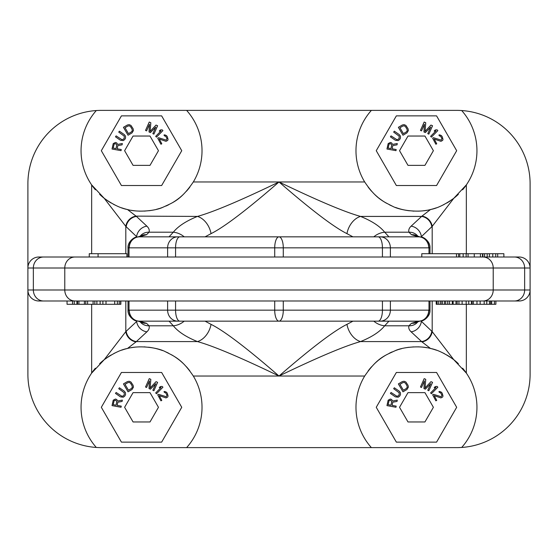 <?xml version="1.0" encoding="UTF-8"?>
<svg xmlns="http://www.w3.org/2000/svg" width="558" height="558" viewBox="0 0 558 558"><rect width="100%" height="100%" fill="white"/><g stroke="black" fill="none" stroke-linecap="round" stroke-linejoin="round"><path stroke-width="0.84" d="M72.533 300.992L72.533 304.291L67.051 304.291L67.051 300.992L38.9 300.992A11 11 0 0 1 27.9 290L27.9 374.306A73.314 73.314 0 0 0 101.214 447.621L456.786 447.621A73.314 73.314 0 0 0 530.1 374.306L530.1 290L27.9 290L27.9 183.694A73.314 73.314 0 0 1 101.214 110.379L186.616 110.379A60.487 60.487 0 0 1 193.312 181.971C180.813 200.252 173.071 202.519 162.748 207.346C155.577 210.785 138.433 212.647 127.475 209.529C120.619 208.253 112.862 204.507 104.207 198.292L91.651 184.9A60.487 60.487 0 0 0 95.383 189.79M189.832 370.889A60.487 60.487 0 0 0 186.379 366.704M183.073 363.335A60.487 60.487 0 0 0 179.99 360.608M179.341 360.084A60.487 60.487 0 0 0 177.242 358.48M177.081 358.362A60.487 60.487 0 0 0 171.466 354.742M168.565 353.186A60.487 60.487 0 0 0 165.573 351.798M162.504 350.564A60.487 60.487 0 0 0 159.435 349.524M159.351 349.496A60.487 60.487 0 0 0 152.864 347.885M152.474 347.815A60.487 60.487 0 0 0 148.505 347.216M145.185 346.923A60.487 60.487 0 0 0 144.069 346.867M139.409 346.853A60.487 60.487 0 0 0 138.782 346.881M134.959 347.174A60.487 60.487 0 0 0 130.99 347.739M95.39 368.196A60.487 60.487 0 0 0 91.651 373.1L104.207 359.708C112.981 353.451 120.737 349.699 127.475 348.471A60.487 60.487 0 0 0 121.672 350.173M114.836 353.026A60.487 60.487 0 0 0 113.951 353.472M111.265 354.937A60.487 60.487 0 0 0 107.708 357.162M106.153 358.243A60.487 60.487 0 0 0 105.106 359.017M186.616 447.621A60.487 60.487 0 0 0 193.312 376.029C182.082 359.31 174.542 356.409 165.573 351.798C157.6 347.488 139.612 345.109 127.475 348.471L136.054 341.873A11 9.632 -135 0 1 125.808 331.626L104.207 359.708A60.487 60.487 0 0 0 99.645 363.67M458.369 363.683A60.487 60.487 0 0 0 453.793 359.708L466.349 373.1A60.487 60.487 0 0 0 462.617 368.21M450.278 357.148A60.487 60.487 0 0 0 446.756 354.951M444.566 353.737A60.487 60.487 0 0 0 443.24 353.061M436.454 350.215A60.487 60.487 0 0 0 430.525 348.471C437.381 349.747 445.138 353.493 453.793 359.708L432.192 331.626L421.018 320.996M426.842 347.711A60.487 60.487 0 0 0 422.741 347.139M418.542 346.853A60.487 60.487 0 0 0 418.172 346.839M413.429 346.895A60.487 60.487 0 0 0 412.85 346.923M408.979 347.278A60.487 60.487 0 0 0 405.073 347.899M401.579 348.673A60.487 60.487 0 0 0 398.349 349.587M397.631 349.824A60.487 60.487 0 0 0 395.252 350.654M392.225 351.882A60.487 60.487 0 0 0 389.268 353.27M386.408 354.811A60.487 60.487 0 0 0 378.54 360.182M377.961 360.649A60.487 60.487 0 0 0 374.899 363.363M371.607 366.725A60.487 60.487 0 0 0 368.161 370.896M99.631 194.317A60.487 60.487 0 0 0 104.207 198.292L125.808 226.374L136.982 237.004M107.722 200.852A60.487 60.487 0 0 0 111.244 203.049M113.434 204.263A60.487 60.487 0 0 0 114.76 204.939M121.546 207.785A60.487 60.487 0 0 0 127.475 209.529L136.054 216.127A11 9.632 135 0 0 125.808 226.374L125.808 253.709M131.158 210.289A60.487 60.487 0 0 0 135.259 210.861M139.458 211.147A60.487 60.487 0 0 0 139.828 211.161M144.571 211.105A60.487 60.487 0 0 0 145.15 211.077M149.021 210.722A60.487 60.487 0 0 0 152.927 210.101M156.421 209.327A60.487 60.487 0 0 0 159.651 208.413M160.369 208.176A60.487 60.487 0 0 0 162.748 207.346M165.775 206.118A60.487 60.487 0 0 0 168.732 204.73M171.592 203.189A60.487 60.487 0 0 0 179.46 197.818M180.039 197.351A60.487 60.487 0 0 0 183.101 194.637M186.393 191.275A60.487 60.487 0 0 0 189.839 187.104M436.328 207.827A60.487 60.487 0 0 1 430.525 209.529L421.946 216.127A11 9.632 45 0 1 432.192 226.374L453.793 198.292C445.019 204.549 437.263 208.301 430.525 209.529C418.388 212.891 400.4 210.512 392.427 206.202C383.458 201.591 375.918 198.69 364.688 181.971A60.487 60.487 0 0 1 371.384 110.379L456.786 110.379A73.314 73.314 0 0 1 461.689 110.54A60.487 60.487 0 0 1 466.349 184.9L453.793 198.292A60.487 60.487 0 0 0 458.355 194.33M368.168 187.111A60.487 60.487 0 0 0 371.621 191.296M374.927 194.665A60.487 60.487 0 0 0 378.01 197.393M378.659 197.916A60.487 60.487 0 0 0 380.758 199.52M380.919 199.638A60.487 60.487 0 0 0 386.534 203.258M389.435 204.814A60.487 60.487 0 0 0 392.427 206.202M395.496 207.436A60.487 60.487 0 0 0 398.565 208.476M398.649 208.504A60.487 60.487 0 0 0 405.136 210.115M405.526 210.185A60.487 60.487 0 0 0 409.495 210.785M412.815 211.077A60.487 60.487 0 0 0 413.931 211.133M418.591 211.147A60.487 60.487 0 0 0 419.218 211.119M423.041 210.826A60.487 60.487 0 0 0 427.01 210.261M443.164 204.974A60.487 60.487 0 0 0 444.049 204.528M446.735 203.063A60.487 60.487 0 0 0 450.292 200.838M451.847 199.757A60.487 60.487 0 0 0 452.894 198.983M462.61 189.804A60.487 60.487 0 0 0 466.349 184.9L466.349 253.709M466.349 304.291L466.349 373.1A60.487 60.487 0 0 1 461.689 447.46M371.384 447.621A60.487 60.487 0 0 1 364.688 376.029C377.187 357.748 384.929 355.481 395.252 350.654C402.423 347.216 419.567 345.353 430.525 348.471L421.946 341.873A11 9.632 -45 0 0 432.192 331.626L432.192 300.992M494.458 304.291L490.649 304.291L490.649 300.992L494.458 300.992L494.458 304.291L495.888 304.291L495.888 300.992L519.1 300.992L38.9 300.992A11 11 0 0 1 27.9 290M96.311 447.46A60.487 60.487 0 0 1 91.651 373.1L91.651 304.291M421.946 341.873L411.113 331.829C409.056 329.897 408.337 327.881 408.965 325.795L411.483 323.27L418.709 321.213A11 10.121 84.8 0 0 419.7 321.178L421.771 320.822C422.79 321.275 430.42 316.798 429.995 310.178L429.995 300.992L428.99 300.992L428.99 310.157L283.283 310.157A11 4.283 90 0 1 279 321.157L179.85 321.157A11 4.283 -90 0 1 175.568 310.157L274.717 310.157A11 4.283 90 0 0 279 321.157L378.15 321.157A11 4.283 -90 0 0 382.432 310.157L382.432 300.992M120.856 300.992L120.856 304.291L76.906 304.291L76.906 300.992L74.256 300.992L74.256 304.291L72.533 304.291M85.786 304.291L85.786 300.992L84.411 300.992L84.411 304.291M457.155 300.992L457.155 304.291L456.012 304.291L456.012 300.992L453.117 300.992L453.117 304.291L436.216 304.291L436.216 300.992M490.649 304.291L484.191 304.291L484.191 300.992L476.971 300.992L476.971 304.291L457.155 304.291M76.906 304.291L74.256 304.291M77.562 300.992L77.562 304.291M78.929 300.992L78.929 304.291M93.095 300.992L93.095 304.291M87.613 300.992L87.613 304.291M94.818 300.992L94.818 304.291M96.89 300.992L96.89 304.291M100.119 300.992L100.119 304.291M102.888 300.992L102.888 304.291M106.013 300.992L106.013 304.291M114.69 300.992L114.69 304.291M117.354 300.992L117.354 304.291M119.217 300.992L119.217 304.291M120.612 300.992L120.612 304.291M436.516 300.992L436.516 304.291M437.102 300.992L437.102 304.291M438.7 300.992L438.7 304.291M440.583 300.992L440.583 304.291M442.013 300.992L442.013 304.291M442.25 300.992L442.25 304.291M444.405 300.992L444.405 304.291M445.702 300.992L445.702 304.291M447.718 300.992L447.718 304.291M449.455 300.992L449.455 304.291M452.343 300.992L452.343 304.291M456.012 304.291L453.117 304.291M458.948 300.992L458.948 304.291M462.129 300.992L462.129 304.291M466.167 300.992L466.167 304.291M468.755 300.992L468.755 304.291M471.482 300.992L471.482 304.291M472.054 300.992L472.054 304.291M473.33 300.992L473.33 304.291M484.191 304.291L476.971 304.291M480.152 300.992L480.152 304.291M486.778 300.992L486.778 304.291M489.505 300.992L489.505 304.291M491.64 300.992L491.64 304.291M91.651 253.709L91.651 184.9A60.487 60.487 0 0 1 96.311 110.54M98.082 257.008L98.082 253.709L89.245 253.709L89.245 257.008L38.9 257.008L519.1 257.008A11 11 0 0 1 530.1 268L530.1 290A11 11 0 0 1 519.1 300.992A11 11 0 0 0 530.1 290M461.689 110.54A73.314 73.314 0 0 1 530.1 183.694L530.1 268A11 11 0 0 0 519.1 257.008L503.874 257.008L503.874 253.709L497.694 253.709L497.694 257.008L503.874 257.008M371.384 110.379L186.616 110.379M167.616 257.008L175.568 257.008L175.568 247.843L274.717 247.843A11 4.283 -90 0 1 279 236.843L378.15 236.843A11 4.283 90 0 1 382.432 247.843L283.283 247.843A11 4.283 -90 0 0 279 236.843L179.85 236.843A11 4.283 90 0 0 175.568 247.843L167.616 247.843L167.616 257.008M421.946 216.127L411.113 226.171C409.056 228.103 408.337 230.119 408.965 232.205L411.483 234.73L418.744 236.843L380.137 236.843A11 10.246 90 0 1 390.384 247.843L382.432 247.843L382.432 257.008L175.568 257.008M205.072 236.843L211.05 233.642C224.26 227.057 246.908 209.829 279 181.971C317.509 200.545 344.691 212.026 360.538 216.42C371.865 220.996 379.907 226.262 384.678 232.205L388.947 236.843L418.5 236.843A11 10.246 90 0 1 428.753 247.843L390.384 247.843L390.384 257.008L421.785 257.008L421.785 253.709L497.694 253.709M459.785 253.709L459.785 257.008L463.161 257.008L463.161 253.709M466.146 253.709L466.146 257.008L474.258 257.008L474.258 253.709M495.755 257.008L495.755 253.709M492.77 257.008L492.77 253.709M489.394 257.008L489.394 253.709M487.183 257.008L487.183 253.709M484.581 257.008L484.581 253.709M482.886 257.008L482.886 253.709M98.082 253.709L126.903 253.709L126.903 257.008M480.438 257.008L480.438 253.709M482.503 257.008L482.503 253.709M468.085 257.008L468.085 253.709M456.493 257.008L456.493 253.709M458.557 257.008L458.557 253.709M38.9 257.008A11 11 0 0 0 27.9 268L33.354 268L33.354 290A11 10.197 -90 0 0 43.552 300.992M388.947 236.843L169.053 236.843L173.322 232.205C178.093 226.262 186.135 220.996 197.462 216.42C213.316 212.026 240.491 200.545 279 181.971C311.092 209.829 333.74 227.057 346.95 233.642A18.33 13.12 111.9 0 1 360.538 216.42L421.555 216.42A11 9.702 47 0 1 431.801 226.75L421.018 237.004M346.95 233.642L352.928 236.843M418.005 236.39A11 10.274 -17.3 0 0 408.965 232.205L384.678 232.205A18.33 16.628 141.7 0 0 373.804 236.843M411.113 226.171A11 9.702 47 0 1 421.36 236.501L421.36 237.073M418.702 236.787A11 10.121 -84.8 0 1 419.7 236.822L416.903 235.86A11 9.891 -60.5 0 0 411.483 234.73M352.928 321.157L346.95 324.358C333.74 330.943 311.092 348.171 279 376.029C246.908 348.171 224.26 330.943 211.05 324.358L205.072 321.157M136.054 216.127L197.462 216.42A18.33 13.12 68.1 0 1 211.05 233.642M126.199 226.75A11 9.702 133 0 1 136.445 216.42L146.887 226.171C148.944 228.103 149.663 230.119 149.035 232.205L173.322 232.205A18.33 16.628 38.3 0 1 184.196 236.843M139.995 236.39A11 10.274 -162.7 0 1 149.035 232.205L146.517 234.73L139.256 236.843L169.053 236.843A18.33 18.323 -90 0 1 169.081 236.843M380.137 236.843L378.15 236.843M129.163 247.78C127.677 247.815 127.629 247.836 129.01 247.843L129.247 247.843A11 10.246 90 0 1 139.5 236.843L179.85 236.843M418.744 236.843A11 10.246 89 0 1 428.99 247.843L428.753 247.843M428.837 247.78C430.323 247.815 430.371 247.836 428.99 247.843L428.99 253.709M139.256 236.843A11 10.246 91 0 0 129.01 247.843L129.01 257.008M139.298 236.787A11 10.121 -95.2 0 0 138.3 236.822L136.229 237.178C135.21 236.725 127.58 241.202 128.005 247.822L128.005 257.008M146.517 234.73A11 9.891 -119.5 0 0 141.097 235.86L138.3 236.822M146.887 226.171A11 9.702 133 0 0 136.64 236.501L136.64 237.073M136.054 341.873L146.887 331.829C148.944 329.897 149.663 327.881 149.035 325.795L146.517 323.27L139.256 321.157L388.947 321.157L384.678 325.795A18.33 16.628 -141.7 0 1 373.804 321.157M139.256 321.157A11 10.246 -91 0 1 129.01 310.157L129.247 310.157A11 10.246 -90 0 0 139.5 321.157L179.85 321.157M418.709 321.213L378.15 321.157M428.753 310.157A11 10.246 -90 0 1 418.5 321.157L388.947 321.157A18.33 18.323 90 0 1 388.919 321.157M418.005 321.61A11 10.274 17.3 0 1 408.965 325.795L384.678 325.795C379.907 331.738 371.865 337.004 360.538 341.58C344.684 345.974 317.509 357.455 279 376.029C240.491 357.455 213.309 345.974 197.462 341.58C186.135 337.004 178.093 331.738 173.322 325.795L169.053 321.157M139.995 321.61A11 10.274 162.7 0 0 149.035 325.795L173.322 325.795A18.33 16.628 -38.3 0 0 184.196 321.157M125.808 300.992L125.808 331.626L126.199 331.25A11 9.702 -133 0 0 136.445 341.58L197.462 341.58A18.33 13.12 -68.1 0 0 211.05 324.358M146.887 331.829A11 9.702 -133 0 1 136.64 321.499L136.982 320.996M139.298 321.213A11 10.121 95.2 0 1 138.3 321.178L141.097 322.14A11 9.891 119.5 0 0 146.517 323.27M129.163 310.22C127.677 310.185 127.629 310.164 129.01 310.157L129.01 300.992M428.837 310.22C430.323 310.185 430.371 310.164 428.99 310.157A11 10.246 -89 0 1 418.744 321.157M419.7 321.178L416.903 322.14A11 9.891 60.5 0 1 411.483 323.27M431.801 331.25A11 9.702 -47 0 1 421.555 341.58L360.538 341.58A18.33 13.12 -111.9 0 1 346.95 324.358M411.113 331.829A11 9.702 -47 0 0 421.36 321.499L421.36 320.927M121.428 372.472L101.326 407.298L121.428 442.124L161.646 442.124L181.748 407.298L161.646 372.472L121.428 372.472M150.004 421.96L158.465 407.298L150.004 392.637L133.069 392.637L124.608 407.298L133.069 421.96L150.004 421.96M121.428 115.876L101.326 150.702L121.428 185.528L161.646 185.528L181.748 150.702L161.646 115.876L121.428 115.876M150.004 165.363L158.465 150.702L150.004 136.04L133.069 136.04L124.608 150.702L133.069 165.363L150.004 165.363M396.354 372.472L376.252 407.298L396.354 442.124L436.572 442.124L456.674 407.298L436.572 372.472L396.354 372.472M424.931 421.96L433.392 407.298L424.931 392.637L407.996 392.637L399.535 407.298L407.996 421.96L424.931 421.96M396.354 115.876L376.252 150.702L396.354 185.528L436.572 185.528L456.674 150.702L436.572 115.876L396.354 115.876M424.931 165.363L433.392 150.702L424.931 136.04L407.996 136.04L399.535 150.702L407.996 165.363L424.931 165.363M117.229 405.401L117.808 402.206L122.111 401.439L122.348 400.121L117.633 401.014L116.72 399.486L115.408 399.054L113.218 400.205L112.032 405.617L121.051 407.263L121.253 406.133L117.229 405.401M116.727 401.62L116.078 405.192L113.197 404.669L114.146 400.567L115.778 400.288L116.727 401.62M124.357 391.214L119.391 387.768L118.742 388.71L124.239 392.755L124.225 394.834L123.192 395.978L121.846 396.208L116.127 392.476L115.478 393.418L120.444 396.864L123.29 397.205L124.748 396.131L125.564 394.604L125.473 392.686L124.357 391.214M127.391 381.595L123.437 383.911L128.061 391.821L132.016 389.512L133.474 387.078L133.083 385.271L130.949 382.007L129.17 381.24L127.391 381.595M125.02 384.343L127.984 382.607L129.435 382.439L130.614 383.325L132.093 385.85L132.288 387.322L131.43 388.501L128.459 390.237L125.02 384.343M155.787 383.674L152.857 390.265L153.903 390.733L157.621 382.356L156.052 381.658L150.116 387.984L150.82 379.335L149.251 378.638L145.526 387.015L146.58 387.475L149.502 380.884L149.021 388.563L150.416 389.184L155.787 383.674M156.498 393.739L162.929 387.21L162.113 386.401L160.341 386.575L159.246 387.684L161.018 387.517L155.682 392.937L156.498 393.739M158.57 394.318L157.705 394.778L160.941 400.839L161.799 400.386L159.288 395.664L166.012 397.917L167.735 397.003L168.063 395.964L167.323 393.327L166.521 392.239L164.77 391.444L163.989 391.639L164.443 392.483L165.747 392.867L167.009 395.224L166.249 396.71L158.57 394.318M117.229 148.805L117.808 145.61L122.111 144.836L122.348 143.525L117.633 144.41L116.72 142.89L115.408 142.457L113.218 143.608L112.032 149.021L121.051 150.66L121.253 149.537L117.229 148.805M116.727 145.024L116.078 148.595L113.197 148.072L114.146 143.971L115.778 143.685L116.727 145.024M124.357 134.618L119.391 131.172L118.742 132.113L124.239 136.159L124.225 138.238L123.192 139.381L121.846 139.612L116.127 135.88L115.478 136.822L120.444 140.26L123.29 140.609L124.748 139.528L125.564 138.007L125.473 136.082L124.357 134.618M127.391 124.999L123.437 127.315L128.061 135.224L132.016 132.909L133.474 130.481L133.083 128.675L130.949 125.404L129.17 124.636L127.391 124.999M125.02 127.747L127.984 126.01L129.435 125.843L130.614 126.729L132.093 129.254L132.288 130.718L131.43 131.904L128.459 133.634L125.02 127.747M155.787 127.078L152.857 133.669L153.903 134.136L157.621 125.759L156.052 125.062L150.116 131.381L150.82 122.739L149.251 122.042L145.526 130.412L146.58 130.879L149.502 124.288L149.021 131.967L150.416 132.581L155.787 127.078M156.498 137.135L162.929 130.607L162.113 129.805L160.341 129.972L159.246 131.088L161.018 130.914L155.682 136.333L156.498 137.135M158.57 137.721L157.705 138.182L160.941 144.243L161.799 143.783L159.288 139.068L166.012 141.32L167.735 140.407L168.063 139.361L167.323 136.731L166.521 135.643L164.77 134.848L163.989 135.043L164.443 135.887L165.747 136.271L167.009 138.628L166.249 140.114L158.57 137.721M392.155 148.805L392.734 145.61L397.038 144.836L397.275 143.525L392.56 144.41L391.646 142.89L390.335 142.457L388.145 143.608L386.959 149.021L395.978 150.66L396.18 149.537L392.155 148.805M391.653 145.024L391.005 148.595L388.124 148.072L389.072 143.971L390.705 143.685L391.653 145.024M399.284 134.618L394.318 131.172L393.669 132.113L399.165 136.159L399.151 138.238L398.119 139.381L396.773 139.612L391.053 135.88L390.405 136.822L395.371 140.26L398.217 140.609L399.674 139.528L400.491 138.007L400.4 136.082L399.284 134.618M402.318 124.999L398.363 127.315L402.988 135.224L406.942 132.909L408.4 130.481L408.01 128.675L405.875 125.404L404.097 124.636L402.318 124.999M399.947 127.747L402.911 126.01L404.362 125.843L405.54 126.729L407.019 129.254L407.214 130.718L406.357 131.904L403.385 133.634L399.947 127.747M430.713 127.078L427.784 133.669L428.83 134.136L432.555 125.759L430.978 125.062L425.043 131.381L425.747 122.739L424.178 122.042L420.46 130.412L421.506 130.879L424.429 124.288L423.947 131.967L425.342 132.581L430.713 127.078M431.425 137.135L437.856 130.607L437.04 129.805L435.268 129.972L434.173 131.088L435.944 130.914L430.609 136.333L431.425 137.135M433.496 137.721L432.631 138.182L435.868 144.243L436.733 143.783L434.215 139.068L440.939 141.32L442.661 140.407L442.989 139.361L442.25 136.731L441.448 135.643L439.697 134.848L438.916 135.043L439.369 135.887L440.674 136.271L441.936 138.628L441.183 140.114L433.496 137.721M392.155 405.401L392.734 402.206L397.038 401.439L397.275 400.121L392.56 401.014L391.646 399.486L390.335 399.054L388.145 400.205L386.959 405.617L395.978 407.263L396.18 406.133L392.155 405.401M391.653 401.62L391.005 405.192L388.124 404.669L389.072 400.567L390.705 400.288L391.653 401.62M399.284 391.214L394.318 387.768L393.669 388.71L399.165 392.755L399.151 394.834L398.119 395.978L396.773 396.208L391.053 392.476L390.405 393.418L395.371 396.864L398.217 397.205L399.674 396.131L400.491 394.604L400.4 392.686L399.284 391.214M402.318 381.595L398.363 383.911L402.988 391.821L406.942 389.512L408.4 387.078L408.01 385.271L405.875 382.007L404.097 381.24L402.318 381.595M399.947 384.343L402.911 382.607L404.362 382.439L405.54 383.325L407.019 385.85L407.214 387.322L406.357 388.501L403.385 390.237L399.947 384.343M430.713 383.674L427.784 390.265L428.83 390.733L432.555 382.356L430.978 381.658L425.043 387.984L425.747 379.335L424.178 378.638L420.46 387.015L421.506 387.475L424.429 380.884L423.947 388.563L425.342 389.184L430.713 383.674M431.425 393.739L437.856 387.21L437.04 386.401L435.268 386.575L434.173 387.684L435.944 387.517L430.609 392.937L431.425 393.739M433.496 394.318L432.631 394.778L435.868 400.839L436.733 400.386L434.215 395.664L440.939 397.917L442.661 397.003L442.989 395.964L442.25 393.327L441.448 392.239L439.697 391.444L438.916 391.639L439.369 392.483L440.674 392.867L441.936 395.224L441.183 396.71L433.496 394.318M364.688 376.029L193.312 376.029M364.688 181.971L193.312 181.971M514.448 300.992A11 10.197 -90 0 0 524.646 290L524.646 268L530.1 268M483.019 300.992A11 10.197 -90 0 0 493.216 290L493.216 268L524.646 268A11 10.197 90 0 0 514.448 257.008M74.981 300.992A11 10.197 -90 0 1 64.784 290L64.784 268L493.216 268A11 10.197 90 0 0 483.019 257.008M43.552 257.008A11 10.197 90 0 0 33.354 268L64.784 268A11 10.197 90 0 1 74.981 257.008M431.801 226.75L432.192 226.374L432.192 253.709M283.283 257.008L283.283 247.843L274.717 247.843L274.717 257.008M177.863 236.843A11 10.246 90 0 0 167.616 247.843L129.247 247.843M126.199 331.25L136.64 321.499L136.64 320.927M129.247 310.157L175.568 310.157L175.568 300.992M167.616 300.992L167.616 310.157A11 10.246 -90 0 0 177.863 321.157M274.717 300.992L274.717 310.157L283.283 310.157L283.283 300.992M390.384 300.992L390.384 310.157A11 10.246 -90 0 1 380.137 321.157M419.7 236.822L421.771 237.178C422.79 236.725 430.42 241.202 429.995 247.822L429.995 253.709M138.3 321.178L136.229 320.822C135.21 321.275 127.58 316.798 128.005 310.178L128.005 300.992"/></g></svg>
